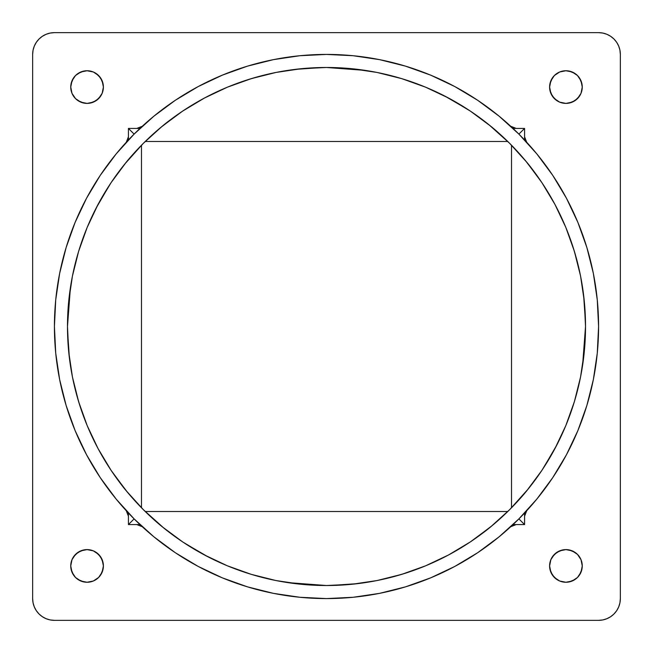 <?xml version="1.0" encoding="UTF-8"?>
<svg xmlns="http://www.w3.org/2000/svg" width="653" height="653" viewBox="0 0 653 653"><rect width="100%" height="100%" fill="white"/><g stroke="black" fill="none" stroke-linecap="round" stroke-linejoin="round"><path stroke-width="0.98" d="M103.394 87.069A16.325 16.325 0 0 1 87.069 103.394A16.325 16.325 0 0 1 70.744 87.069L71.985 93.314L75.519 98.611L80.817 102.146L87.069 103.394L93.314 102.146L98.611 98.611L102.146 93.314L103.394 87.069L102.146 80.817L98.611 75.519L93.314 71.985L87.069 70.744L80.817 71.985L75.519 75.519L71.985 80.817L70.744 87.069A16.325 16.325 0 0 1 87.069 70.744A16.325 16.325 0 0 1 103.394 87.069M582.256 87.069A16.325 16.325 0 0 1 565.931 103.394A16.325 16.325 0 0 1 549.606 87.069L550.854 93.314L554.389 98.611L559.686 102.146L565.931 103.394L572.183 102.146L577.481 98.611L581.015 93.314L582.256 87.069L581.015 80.817L577.481 75.519L572.183 71.985L565.931 70.744L559.686 71.985L554.389 75.519L550.854 80.817L549.606 87.069A16.325 16.325 0 0 1 565.931 70.744A16.325 16.325 0 0 1 582.256 87.069M582.256 565.931A16.325 16.325 0 0 1 565.931 582.256A16.325 16.325 0 0 1 549.606 565.931L550.854 572.183L554.389 577.481L559.686 581.015L565.931 582.256L572.183 581.015L577.481 577.481L581.015 572.183L582.256 565.931L581.015 559.686L577.481 554.389L572.183 550.854L565.931 549.606L559.686 550.854L554.389 554.389L550.854 559.686L549.606 565.931A16.325 16.325 0 0 1 565.931 549.606A16.325 16.325 0 0 1 582.256 565.931M103.394 565.931A16.325 16.325 0 0 1 87.069 582.256A16.325 16.325 0 0 1 70.744 565.931L71.985 572.183L75.519 577.481L80.817 581.015L87.069 582.256L93.314 581.015L98.611 577.481L102.146 572.183L103.394 565.931L102.146 559.686L98.611 554.389L93.314 550.854L87.069 549.606L80.817 550.854L75.519 554.389L71.985 559.686L70.744 565.931A16.325 16.325 0 0 1 87.069 549.606A16.325 16.325 0 0 1 103.394 565.931M72.45 275.966L68.72 301.115L67.479 326.5A259.021 259.021 0 0 1 326.5 67.479A259.021 259.021 0 0 1 585.521 326.5A259.021 259.021 0 0 1 326.5 585.521A259.021 259.021 0 0 1 67.479 326.5L68.72 351.885L72.45 377.034L68.72 351.885L67.479 326.5L68.72 301.115L72.45 275.966L78.629 251.307L87.192 227.375L98.064 204.397L111.132 182.595L126.274 162.181L143.342 143.342L162.181 126.274L182.595 111.132L204.397 98.064L227.375 87.192L251.307 78.629L275.966 72.45L301.115 68.72L326.5 67.479L351.885 68.72L377.034 72.45L401.693 78.629L425.625 87.192L448.603 98.064L470.405 111.132L490.819 126.274L509.658 143.342L526.726 162.181L541.868 182.595L554.936 204.397L565.808 227.375L574.371 251.307L580.55 275.966L584.28 301.115L585.521 326.5L584.28 351.885L585.521 326.5L582.607 365.256M580.55 377.034L584.28 351.885L580.55 377.034L574.371 401.693L565.808 425.625L574.371 401.693M542.17 469.956L554.715 449.011M555.189 448.129L565.62 426.066M526.726 490.819L541.868 470.405L526.726 490.819L509.658 509.658C517.274 501.863 522.963 495.586 526.726 490.819M500.451 518.425L509.658 509.658L490.819 526.726L470.405 541.868C479.784 535.419 486.591 530.375 490.819 526.726M459.663 548.675L470.405 541.868L448.603 554.936L459.663 548.675M425.625 565.808L448.603 554.936L425.625 565.808L401.693 574.371L377.034 580.55L351.885 584.28L377.034 580.55M377.45 580.46L400.942 574.599M402.436 574.142L425.217 565.971M326.5 585.521L351.885 584.28L326.5 585.521L301.115 584.28L326.5 585.521L287.744 582.607M275.966 580.55L301.115 584.28L275.966 580.55L251.307 574.371L227.375 565.808L204.397 554.936L182.595 541.868L162.181 526.726L143.342 509.658C151.137 517.274 157.414 522.963 162.181 526.726M183.044 542.17L203.989 554.715M204.871 555.189L226.934 565.62M134.575 500.451L143.342 509.658L126.274 490.819L111.132 470.405C117.581 479.784 122.625 486.591 126.274 490.819M104.325 459.663L111.132 470.405L98.064 448.603L104.325 459.663M87.192 425.625L98.064 448.603L87.192 425.625L78.629 401.693L72.45 377.034M72.54 377.45L78.401 400.942M78.858 402.436L87.029 425.217M139.962 128.421L128.421 128.421L134.11 134.11L116.177 153.896L100.268 175.339L86.547 198.243L75.128 222.379L66.133 247.52L59.643 273.419L55.725 299.833L54.419 326.5A272.081 272.081 0 0 1 326.5 54.419A272.081 272.081 0 0 1 598.581 326.5A272.081 272.081 0 0 1 326.5 598.581A272.081 272.081 0 0 1 54.419 326.5L55.725 353.167L59.643 379.581L66.133 405.48L75.128 430.621L86.547 454.757L100.268 477.661L116.177 499.104L134.11 518.89L128.421 524.579L139.962 524.579M620.35 598.581L620.35 54.419L620.35 598.581L619.934 602.833L618.693 606.915L616.685 610.677L613.975 613.975L610.677 616.685L606.915 618.693L602.833 619.934L598.581 620.35L54.419 620.35L598.581 620.35A21.769 21.769 0 0 0 620.35 598.581M598.581 32.65L54.419 32.65L598.581 32.65L602.833 33.066L606.915 34.307L610.677 36.315L613.975 39.025L616.685 42.323L618.693 46.085L619.934 50.167L620.35 54.419A21.769 21.769 0 0 0 598.581 32.65M32.65 54.419L32.65 598.581L32.65 54.419L33.066 50.167L34.307 46.085L36.315 42.323L39.025 39.025L42.323 36.315L46.085 34.307L50.167 33.066L54.419 32.65A21.769 21.769 0 0 0 32.65 54.419M54.419 620.35L50.167 619.934L46.085 618.693L42.323 616.685L39.025 613.975L36.315 610.677L34.307 606.915L33.066 602.833L32.65 598.581A21.769 21.769 0 0 0 54.419 620.35M524.579 139.962L524.579 128.421L518.89 134.11L499.104 116.177L477.661 100.268L454.757 86.547L430.621 75.128L405.48 66.133L379.581 59.643L353.167 55.725L326.5 54.419L299.833 55.725L273.419 59.643L247.52 66.133L222.379 75.128L198.243 86.547L175.339 100.268L153.896 116.177L134.11 134.11L128.421 128.421L128.421 139.962M128.421 513.038L128.421 524.579L136.779 524.579L142.248 526.702M513.038 524.579L524.579 524.579L524.579 513.038M526.702 142.248L524.579 136.779L524.579 128.421L513.038 128.421M103.076 83.878L100.644 78.001L96.138 73.495M83.878 71.055L78.001 73.495M73.495 78.001L71.055 83.878M71.055 90.253L71.985 93.314L75.519 98.611L78.001 100.644L83.878 103.076M90.253 103.076L96.138 100.644L100.644 96.138M581.945 83.878L579.505 78.001M574.999 73.495L569.122 71.055M562.747 71.055L559.686 71.985L554.389 75.519L552.356 78.001L549.924 83.878M549.924 90.253L552.356 96.138L556.862 100.644M569.122 103.076L574.999 100.644L579.505 96.138M581.945 562.747L581.015 559.686L577.481 554.389L574.999 552.356L569.122 549.924M562.747 549.924L556.862 552.356L552.356 556.862M549.924 569.122L552.356 574.999L556.862 579.505M569.122 581.945L574.999 579.505M579.505 574.999L581.945 569.122M103.076 562.747L100.644 556.862L96.138 552.356M83.878 549.924L78.001 552.356L73.495 556.862M71.055 569.122L73.495 574.999M78.001 579.505L83.878 581.945M90.253 581.945L93.314 581.015L98.611 577.481L100.644 574.999L103.076 569.122M510.752 526.702L516.221 524.579L524.579 524.579L518.89 518.89L524.579 524.579L524.579 516.221L526.702 510.752M142.248 126.298L136.779 128.421L128.421 128.421L128.421 136.779L126.298 142.248M126.298 510.752L128.421 516.221L128.421 524.579L134.11 518.89L153.896 536.823L175.339 552.732L198.243 566.453L222.379 577.872L247.52 586.867L273.419 593.357L299.833 597.275L326.5 598.581L353.167 597.275L379.581 593.357L405.48 586.867L430.621 577.872L454.757 566.453L477.661 552.732L499.104 536.823L518.89 518.89L536.823 499.104L552.732 477.661L566.453 454.757L577.872 430.621L586.867 405.48L593.357 379.581L597.275 353.167L598.581 326.5L597.275 299.833L593.357 273.419L586.867 247.52L577.872 222.379L566.453 198.243L552.732 175.339L536.823 153.896L518.89 134.11L524.579 128.421L516.221 128.421L510.752 126.298M565.808 425.625L554.936 448.603L541.868 470.405M509.748 509.569L492.476 525.363L473.311 539.9M502.051 516.964L501.316 517.633M467.409 543.843L452.251 552.952M423.43 566.706L405.154 573.293L390.168 577.579M357.901 583.611L330.328 585.496M251.789 574.518L233.407 568.216M218.812 562.078L208.16 556.911L184.758 543.296M175.739 537.125L164.205 528.375L143.676 509.985M143.431 509.748L127.637 492.476L113.1 473.311M145.219 511.519L507.781 511.519L145.219 511.519M509.569 143.252L525.363 160.524L539.9 179.689M516.964 150.949L517.633 151.684M543.843 185.591L552.952 200.749M566.706 229.57L573.293 247.846L577.579 262.832M583.611 295.099L585.496 322.68M574.518 401.211L568.216 419.593M562.078 434.188L556.911 444.84L543.296 468.242M537.125 477.261L528.375 488.795L509.985 509.324M511.519 507.781L511.519 145.219L511.519 507.781M136.036 502.051L135.367 501.316M109.157 467.409L100.048 452.251M86.294 423.43L79.707 405.154L75.422 390.168M69.389 357.901L67.504 330.32M67.479 326.5L70.393 287.744M78.482 251.789L84.784 233.407M90.922 218.812L96.089 208.16L109.704 184.758M115.875 175.739L124.625 164.205L143.015 143.676M143.252 143.431L160.524 127.637L179.689 113.1M141.481 145.219L141.481 507.781L141.481 145.219M507.781 141.481L145.219 141.481L507.781 141.481M150.949 136.036L151.684 135.367M185.591 109.157L200.749 100.048M229.57 86.294L247.846 79.707L262.832 75.422M295.099 69.389L322.672 67.504M377.034 72.45L351.885 68.72L326.5 67.479L365.256 70.393M401.211 78.482L419.593 84.784M434.188 90.922L444.84 96.089L468.242 109.704M477.261 115.875L488.795 124.625L509.324 143.015M87.192 227.375L78.629 251.307M110.83 183.044L98.285 203.989M97.811 204.871L87.38 226.934M152.549 134.575L143.342 143.342C135.726 151.137 130.037 157.414 126.274 162.181L111.132 182.595M182.595 111.132C173.216 117.581 166.409 122.625 162.181 126.274M227.375 87.192L204.397 98.064L193.337 104.325M275.55 72.54L252.058 78.401M250.564 78.858L227.783 87.029M326.5 67.479L301.115 68.72L275.966 72.45M469.956 110.83L449.011 98.285M448.129 97.811L426.066 87.38M518.425 152.549L509.658 143.342C501.863 135.726 495.586 130.037 490.819 126.274M565.808 227.375L554.936 204.397L541.868 182.595C535.419 173.216 530.375 166.409 526.726 162.181M580.46 275.55L574.599 252.058M574.142 250.564L565.971 227.783M585.521 326.5L584.28 301.115L580.55 275.966"/></g></svg>
